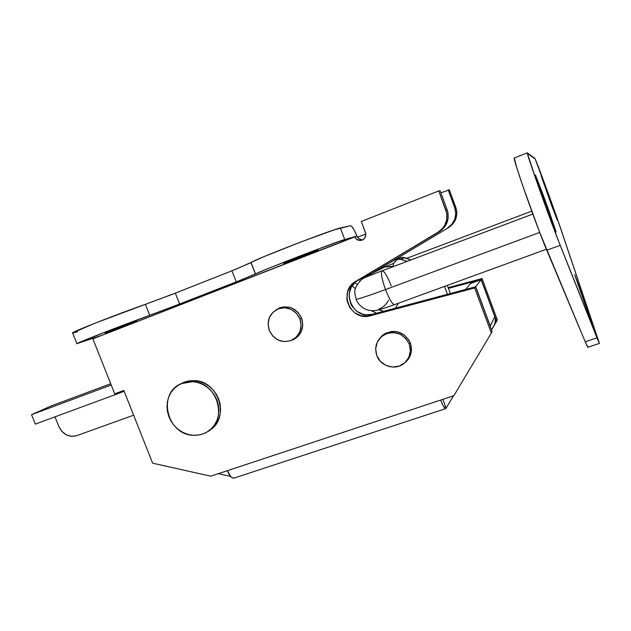 <?xml version="1.0" encoding="UTF-8"?>
<svg xmlns="http://www.w3.org/2000/svg" width="631" height="631" viewBox="0 0 631 631"><rect width="100%" height="100%" fill="white"/><g stroke="black" fill="none" stroke-linecap="round" stroke-linejoin="round"><path stroke-width="0.95" d="M283.603 263.403L317.464 250.184L299.299 256.88L283.776 263.119L289.03 261.502L317.961 250.065L283.603 263.403M105.109 333.113L136.753 320.895L105.109 333.113M275.692 310.105L280.03 307.723C289.771 305.301 296.964 308.78 301.618 318.174L298.053 312.408L292.642 308.409L289.503 307.281L282.956 306.974L279.801 307.81L275.692 310.105M280.251 307.644L279.841 307.904M379.16 339.044L385.005 333.602C396.181 329.114 404.645 332.285 410.379 343.114L408.849 339.991L404.124 334.887L397.838 331.93L394.407 331.417L390.96 331.583L384.547 333.87L381.826 335.905L379.16 339.044M383.072 334.872L381.802 336.331M234.558 477.754L233.013 478.14L231.096 476.941L227.341 470.702L440.698 400.062C442.946 405.812 444.634 408.667 445.762 408.636L446.133 408.091L442.859 399.344L446.133 408.091L445.667 408.667L443.159 405.654L440.698 400.062L453.831 395.716L491.336 333.113L474.654 287.973L370.468 315.745L372.487 314.285L365.933 314.798L362.683 314.167L356.752 311.225L352.185 306.39L350.607 303.448L349.109 296.972L349.227 293.644L351.215 287.35L355.285 282.183L357.951 280.243L438.072 232.247C445.92 226.758 448.538 219.414 445.912 210.218L447.174 209.871L447.994 212.876L448.018 219.115L445.912 225.007L441.945 229.834L357.951 280.243C339.786 290 352.863 320.509 372.487 314.285L475.593 286.766L474.654 287.973L475.593 286.766L492.093 331.425L491.336 333.113L492.093 331.425L475.593 286.766L372.487 314.285L370.468 315.745C350.647 322.023 337.427 291.191 355.774 281.339L439.413 231.656C447.182 226.221 449.769 218.957 447.174 209.871L440.122 190.791L438.782 190.933L445.912 210.218L447.174 209.871L440.122 190.791L438.782 190.933L361.303 221.465L365.452 232.5C366.39 236.341 365.049 238.952 361.429 240.332C358.29 240.837 356.042 239.63 354.669 236.712L356.72 239.409L359.899 240.498L363.133 239.599L365.333 237.019L365.751 233.62L361.303 221.465L438.782 190.933L446.74 213.262L446.764 219.572L444.642 225.519L442.844 228.138L438.072 232.247L353.084 283.303L350.789 285.717L347.681 291.609L346.845 298.242L347.31 301.579L349.96 307.754L354.567 312.645L360.561 315.618L367.187 316.305L474.654 287.973L491.336 333.113L453.831 395.716L210.778 476.184L152.639 463.186L123.85 390.463L114.708 393.839L92.891 338.855L356.878 236.081C358.029 238.668 360.001 239.906 362.793 239.804M404.203 363.298L408.186 359.449L411.041 353.297L411.278 346.458L410.379 343.114C412.887 351.317 410.852 358.029 404.258 363.267L404.211 363.298M291.696 340.275L297.674 336.702L301.405 331.338L302.793 324.831L301.618 318.174C304.363 327.805 301.571 334.966 293.241 339.675L291.696 340.275M497.291 319.854L482.052 278.547L448.176 287.649L482.052 278.547L481.248 279.572L448.452 288.375L481.248 279.572L482.052 278.547L497.291 319.854L496.644 321.289L481.248 279.572L496.644 321.289L497.291 319.854M371.478 273.68L448.609 227.602L452.987 223.839L455.85 218.807L456.844 213.112L456.584 210.233L449.319 189.821L440.872 192.818L449.319 189.821L455.827 207.449L454.746 207.749L448.176 189.939L454.746 207.749C457.167 216.244 454.738 223.027 447.458 228.106L451.891 224.305L454.777 219.217L455.771 213.467L454.746 207.749L455.827 207.449C458.216 215.857 455.811 222.569 448.609 227.602L372.929 272.71M445.667 408.667L234.054 478.077C231.861 478.479 229.621 476.019 227.341 470.702L210.778 476.184L152.639 463.186L123.85 390.463L114.708 393.839L92.891 338.855L102.001 335.298L76.69 343.729L106.797 331.456L171.837 307.029L239.977 280.44L268.585 268.333L305.585 253.82L338.737 241.523L356.878 236.081L354.228 230.134L351.712 226.348L350.528 225.709L340.393 228.004L344.739 239.535L354.669 236.712L102.001 335.298L76.848 343.619C77.921 342.515 125.711 323.94 149.689 315.319L145.382 304.339L171.537 294.63L235.694 269.311L264.089 256.604L301.058 241.902L334.32 229.826L350.528 225.709C352.153 226.072 354.267 229.526 356.878 236.081L358.905 238.755L362.052 239.827M365.799 233.998L357.469 237.248L365.799 233.998M494.278 325.249L496.644 321.289L494.278 325.249M369.592 274.627L371.06 273.649M77.526 331.732L72.896 333.034M72.415 332.979L95.265 323.104L175.347 293.139L231.948 270.802L251.059 262.614L255.5 273.972C257.377 272.174 337.033 241.421 344.739 239.535L340.393 228.004C332.466 229.321 252.779 260.193 251.122 262.567L255.437 274.012L236.231 281.907L231.948 270.802L236.231 281.907L179.59 304.024L175.347 293.139L179.59 304.024L149.689 315.319L145.382 304.339C121.262 312.653 73.488 331.362 72.557 332.837L72.652 333.065M406.869 360.593L408.304 359.284M294.653 338.539L296.278 337.877M218.342 473.676L230.591 476.405L218.342 473.676M481.145 279.699L470.639 283.508L465.552 289.448L470.639 283.508L481.145 279.699L494.791 316.675L481.145 279.699L475.711 286.624L474.473 287.066L475.711 286.624L481.145 279.699M491.525 329.887L494.925 323.703L495.367 318.986L494.791 316.675L490.295 326.093L475.711 286.624L490.808 327.939L490.295 326.093L494.791 316.675C495.887 319.87 495.603 322.938 493.931 325.872L491.525 329.887M446.133 408.091L453.476 395.826L446.133 408.091M384.871 266.96L392.782 266.274L384.594 267.055L366.445 276.212L359.654 280.913L366.445 276.212L384.594 267.055M546.359 249.261L394.643 304.599C392.514 304.599 389.469 299.575 385.486 289.558L539.694 232.437L385.486 289.558C389.477 299.607 392.537 304.623 394.643 304.599C380.674 309.529 381.51 309.048 377.33 310.144C371.438 311.722 360.971 310.413 356.05 299.346C355.434 292.942 351.175 290.378 362.415 278.508L382.047 270.825C380.635 272.821 381.779 279.068 385.486 289.558C369.017 295.608 359.236 298.865 356.129 299.339L356.129 299.339C359.236 298.865 369.017 295.608 385.486 289.558C381.779 279.076 380.635 272.829 382.047 270.825C384.216 270.88 387.276 275.905 391.228 285.906M592.47 323.829L585.615 303.921L592.47 323.829L586.491 308.409L592.47 323.829M584.953 304.15L585.615 303.921L574.652 274.698L586.491 308.409L574.644 274.627L580.749 290.505L580.094 290.733L580.749 290.505L585.615 303.921L584.953 304.15M556.108 231.94L548.915 210.793L556.108 231.956L548.426 212.142L556.108 231.94M548.055 211.117L548.915 210.793L535.474 175.063L548.426 212.142L535.459 175.079L543.299 195.302L542.431 195.634L543.299 195.302L548.915 210.793L548.055 211.117M557.181 220.006L551.549 203.647L557.181 220.014L551.249 204.46L557.181 220.014M551.029 203.845L551.549 203.647L541.138 175.733L551.249 204.46L541.13 175.733L547.156 191.54L546.635 191.737L547.156 191.54L551.549 203.647L551.029 203.845M596.973 337.861L585.205 341.789L587.918 347.239L599.403 343.422L558.214 240.261L536.121 179.945L527.366 153.238L535.198 159.028L557.299 218.697L599.442 343.414L596.973 337.861L585.205 341.789L539.679 232.413L522.539 185.191L516.568 167.041L514.312 157.987C512.127 156.819 536.437 226.056 546.761 250.215L560.194 245.317L596.973 337.861M587.903 346.664L587.879 347.263L587.414 346.656L585.205 341.789L546.761 250.215L560.194 245.317C550.366 220.866 525.726 151.44 527.335 152.844L534.867 158.444C535.403 158.073 553.213 206.424 560.399 227.657L599.418 343.43M380.446 308.417C384.066 306.603 386.756 303.85 388.507 300.159M380.288 308.496L378.837 309.103M385.091 333.909L385.446 333.365L385.084 333.909M399.723 258.134L400.866 257.59L404.495 257.606L401.206 259.278L404.495 257.606L411.01 259.917L402.594 257.29L397.341 259.317L401.206 259.278L407.129 261.384L399.273 258.955L396.244 259.877L394.012 262.748L397.341 259.317L399.628 258.197M355.419 288.722L352.059 285.914M447.403 294.291L444.484 286.427L447.403 294.291M394.012 262.748L392.577 266.858L394.012 262.748M398.492 303.203L395.337 308.188L398.492 303.203M371.375 310.657L376.439 313.228L371.635 310.846M450.353 293.502L447.34 285.386L450.353 293.502M383.814 311.264L378.521 309.86L383.814 311.264M357.13 284.384L354.764 282.664M54.984 416.854L58.872 426.54L61.885 431.399L66.31 434.846L71.477 436.36L76.611 435.698L133.638 415.182L76.611 435.698C68.818 437.559 62.903 434.507 58.872 426.54L54.984 416.854M124.094 391.094L121.791 392.214L121.452 391.346L121.791 392.214L124.094 391.094M111.206 385.013L31.55 414.685L50.677 406.135L110.701 383.751L50.677 406.135L31.55 414.685L35.344 424.095L121.791 392.214L35.344 424.095L31.55 414.685L111.206 385.013M50.953 406.033L110.701 383.743M299.985 319.018C302.706 328.538 299.946 335.621 291.703 340.267C281.694 343.438 274.217 340.148 269.256 330.415C266.448 320.335 269.579 313.086 278.634 308.677C288.264 306.28 295.387 309.718 299.985 319.018L301.602 318.142L299.985 319.018L296.46 313.307L291.112 309.356L284.77 307.762L278.421 308.756L273.026 312.187L269.398 317.503L268.08 323.9L269.256 330.415L272.758 336.063L278.042 339.999L284.329 341.631L290.662 340.693L296.097 337.325L299.78 332.024L301.153 325.588L299.985 319.018M409.29 344.108C411.775 352.216 409.756 358.865 403.233 364.032C394.454 370.539 380.359 365.956 376.77 355.529C374.151 346.703 376.62 339.762 384.192 334.698C395.243 330.25 403.611 333.389 409.29 344.108L410.331 342.972L409.29 344.108L405.686 338.271L400.133 334.201L393.499 332.537L386.803 333.515L381.061 336.97L377.149 342.365L375.65 348.88L376.77 355.529L380.343 361.303L385.833 365.349L392.411 367.053L399.092 366.138L404.865 362.738L408.841 357.359L410.402 350.812L409.29 344.108M192.676 381.645C218.018 382.015 228.643 421.563 206.487 432.314C202.283 434.617 197.74 435.595 192.841 435.232L197.889 435.122L202.748 433.994L207.244 431.88L211.188 428.859L214.437 425.057L216.859 420.601L218.358 415.671L218.87 410.45L218.373 405.149L216.883 399.975L214.453 395.132L211.188 390.802L207.213 387.166L202.677 384.366L197.771 382.496L192.676 381.645L187.604 381.834L182.738 383.049L178.281 385.241L174.385 388.317L171.206 392.166L168.863 396.631L167.444 401.537L166.986 406.703L167.523 411.925L169.013 417.02L171.411 421.784L174.621 426.043L178.526 429.64L182.974 432.44L187.809 434.325L192.841 435.232C166.592 434.475 157.174 392.813 181.397 383.585L192.676 381.645L194.545 380.611L192.676 381.645M209.61 430.232C230.205 418.456 218.941 380.966 194.545 380.611L183.313 382.544L180.608 383.948L184.654 382.015L189.489 380.801L194.545 380.611L199.609 381.463L204.499 383.317L209.011 386.109L212.97 389.721L216.22 394.028L218.634 398.847L220.116 403.998L220.605 409.267L220.101 414.464L218.602 419.37L216.188 423.803L212.955 427.597L209.61 430.232M362.076 240.127L361.429 240.332M293.241 339.675L296.018 338.003M255.5 273.972L251.122 262.567M251.02 262.646L255.389 274.035M76.848 343.619L72.557 332.837M393.831 263.269L384.839 266.968L366.714 276.118L368.701 275.692M531.736 211.14L406.624 258.363M532.801 214.067L382.047 270.825M514.312 157.987L527.335 152.844M400.866 257.59L397.506 259.254M278.634 308.677L281.868 307.187M384.192 334.698L386.03 333.073M181.397 383.585L183.313 382.544"/></g></svg>
